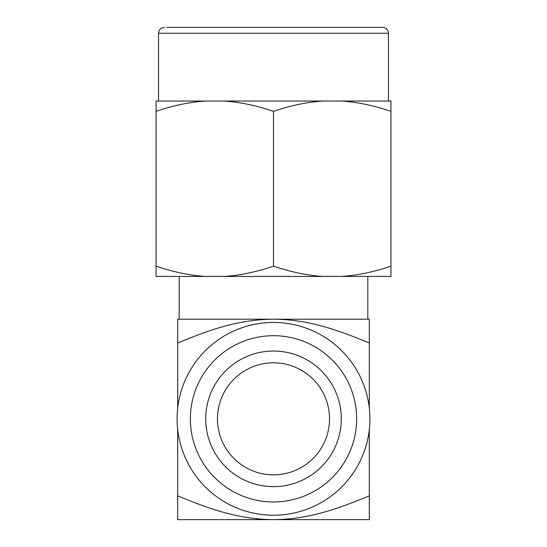 <?xml version="1.0" encoding="UTF-8"?>
<svg xmlns="http://www.w3.org/2000/svg" width="547" height="547" viewBox="0 0 547 547"><rect width="100%" height="100%" fill="white"/><g stroke="black" fill="none" stroke-linecap="round" stroke-linejoin="round"><path stroke-width="0.82" d="M166.637 27.35L382.572 27.35C386.189 27.733 388.151 29.695 388.466 33.244L388.466 101.045M223.99 101.045L323.01 101.045C306.99 102.084 290.484 105.523 273.5 111.362C256.427 105.509 239.921 102.07 223.99 101.045L205.576 101.045C189.556 102.084 173.05 105.523 156.066 111.362L156.066 276.447L205.576 276.447C189.556 275.408 173.05 271.968 156.066 266.129M156.066 111.362L156.066 101.045L205.576 101.045M273.5 111.362L273.5 266.129C256.427 271.989 239.921 275.428 223.99 276.447L390.934 276.447L390.934 101.045L323.01 101.045M223.99 276.447L205.576 276.447M273.5 319.195L369.307 319.195L369.307 343.003C330.682 326.887 304.727 319.598 273.5 319.195L177.693 319.195L177.693 343.003C217.316 326.463 243.005 319.592 273.5 319.195M369.307 495.842L369.307 519.65L177.693 519.65L177.693 495.842C217.316 512.382 243.005 519.253 273.5 519.65C304.727 519.24 330.682 511.951 369.307 495.842L369.307 429.477M177.693 495.842L177.693 429.477M177.693 408.185L177.693 343.003M369.307 408.185L369.307 343.003M273.5 515.226A96.395 96.395 0 0 0 369.895 418.831A96.395 96.395 0 0 0 273.5 322.436A96.395 96.395 0 0 0 177.105 418.831A96.395 96.395 0 0 0 273.5 515.226M273.5 501.961A83.13 83.13 0 0 1 190.37 418.831A83.13 83.13 0 0 1 273.5 335.701A83.13 83.13 0 0 1 356.63 418.831A83.13 83.13 0 0 1 273.5 501.961M273.5 486.632A67.801 67.801 0 0 0 341.301 418.831A67.801 67.801 0 0 0 273.5 351.03A67.801 67.801 0 0 0 205.699 418.831A67.801 67.801 0 0 0 273.5 486.632M273.5 474.844A56.013 56.013 0 0 1 217.487 418.831A56.013 56.013 0 0 1 273.5 362.818A56.013 56.013 0 0 1 329.513 418.831A56.013 56.013 0 0 1 273.5 474.844M390.934 266.129C373.861 271.989 357.355 275.428 341.424 276.447M323.01 276.447C306.99 275.408 290.484 271.968 273.5 266.129M390.934 111.362C373.861 105.509 357.355 102.07 341.424 101.045M164.428 27.35C160.811 27.733 158.849 29.695 158.534 33.244L388.466 33.244M158.534 33.244L158.534 101.045M367.83 276.447L367.83 319.195M179.17 276.447L179.17 319.195"/></g></svg>

